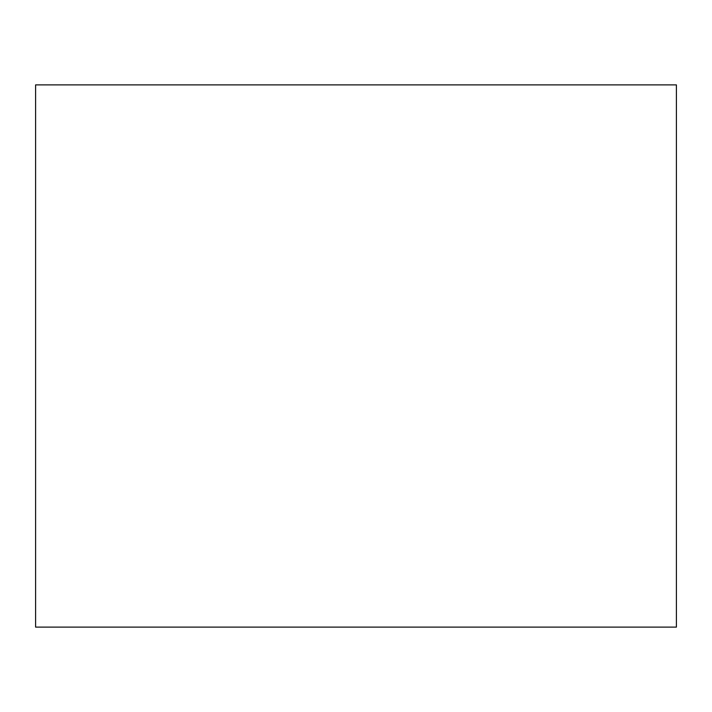 <?xml version="1.0" encoding="UTF-8"?>
<svg xmlns="http://www.w3.org/2000/svg" width="712" height="712" viewBox="0 0 712 712"><rect width="100%" height="100%" fill="white"/><g stroke="black" fill="none" stroke-linecap="round" stroke-linejoin="round"><path stroke-width="1.07" d="M676.4 627.112L676.4 84.888L35.6 84.888L35.6 627.112L676.4 627.112"/></g></svg>
